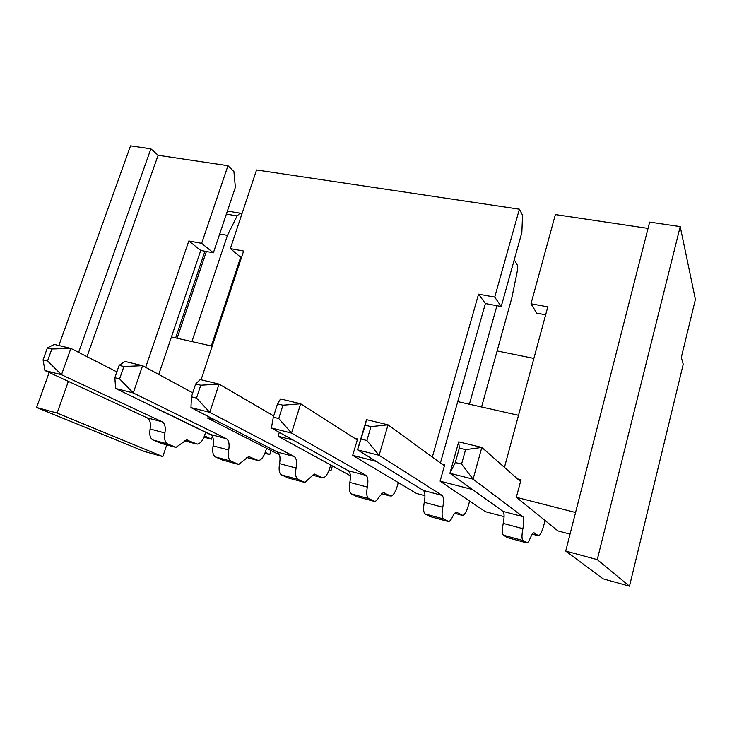 <?xml version="1.0" encoding="UTF-8"?>
<svg xmlns="http://www.w3.org/2000/svg" width="732" height="732" viewBox="0 0 732 732"><rect width="100%" height="100%" fill="white"/><g stroke="black" fill="none" stroke-linecap="round" stroke-linejoin="round"><path stroke-width="1.1" d="M565.726 551.068L603.122 578.856L629.493 586.186L683.231 364.262L681.309 357.463L695.4 299.425L680.211 226.591L649.641 222.098L565.726 551.068L597.266 559.623L629.493 586.186M57.105 413.049L36.6 407.486L144.478 451.498L162.833 456.594L57.105 413.049L68.341 381.372M575.562 512.501L516.344 497.312L557.949 530.92L570.054 534.122M162.833 456.594L166.731 444.882M203.981 437.196L211.484 439.191L212.399 436.373M264.902 453.328L269.751 454.609L271.032 450.528M329.025 470.31L330.928 470.813L332.401 465.918M376.257 461.398L352.696 455.359L416.517 493.469L424.963 495.71M430.279 516.636L425.155 513.956C423.453 512.546 423.16 508.667 424.276 502.317C425.411 495.967 425.118 492.023 423.389 490.477L357.518 449.841L366.512 419.646L365.167 425.201L370.996 426.619L388.042 424.835L441.561 463.813L444.754 464.619L440.097 481.171L485.362 511.695L504.074 516.655M154.745 407.44L155.642 407.87M212.189 346.163L171.444 336.967L158.752 374.436M440.097 481.171L472.533 489.534M518.503 415.318L457.738 401.603L440.426 462.99M192.745 392.837L142.584 365.689L124.962 361.443L119.133 365.35L123.891 366.512L142.584 365.689L133.261 392.938L226.353 438.678C228.878 440.353 229.665 444.132 228.704 450.024C227.762 455.926 228.53 459.65 231.019 461.197L238.769 464.39L248.67 456.548L258.469 460.556C261.278 460.025 263.639 457.024 265.533 451.543L266.576 448.249M222.976 460.19L215.501 456.978C212.957 455.423 212.143 451.708 213.076 445.843C214.028 439.987 213.204 436.217 210.624 434.543L115.619 388.463L133.261 392.938L119.6 378.902L114.851 377.721L115.619 388.463M123.891 366.512L119.6 378.902M114.851 377.721L119.133 365.35M201.08 379.789L243.628 251.03L230.351 248.596L241.377 257.856M545.66 314.797L536.739 313.131L530.993 303.771L547.801 306.864L504.449 467.364M457.738 401.603L485.38 303.551L501.219 306.507L521.852 232.52L522.547 215.245L519.391 209.187L494.722 297.119L478.554 294.154L485.38 303.551M171.444 336.967L200.751 250.435L213.369 252.796L235.375 187.328L233.92 171.562L227.963 165.688L201.648 243.326L188.819 240.974L200.751 250.435M530.993 303.771L555.378 214.567L648.04 228.393M230.351 248.596L256.548 169.961L519.391 209.187M58.853 345.513L130.552 145.814L150.883 148.806L158.121 155.266L227.963 165.688M235.896 271.645L236.765 271.81M533.875 358.406L497.129 350.93M597.266 559.623L680.211 226.591M204.933 251.222L175.643 337.919M36.6 407.486L49.163 372.487M78.635 352.376L150.883 148.806M87.016 356.658L158.121 155.266M145.659 367.354L188.819 240.974M352.696 455.359L357.573 438.999L354.508 438.23L357.271 440.005M279.313 432.383L278.105 436.235L293.221 440.115M208.345 416.526L207.787 418.21L215.418 420.168M432.328 457.088L478.554 294.154M516.344 497.312L521.019 479.762L517.542 478.902L520.543 481.546M161.003 443.327L152.924 439.978C150.161 438.386 149.218 434.726 150.097 429.007C150.984 423.297 150.033 419.582 147.233 417.871L44.927 370.529L43.06 359.842L47.379 347.901L54.324 344.424L70.876 348.414L61.497 374.738L162.138 421.788C164.883 423.499 165.807 427.223 164.91 432.969C164.014 438.724 164.929 442.393 167.637 443.976L176.046 447.316L186.541 439.905L197.192 444.114C200.22 443.674 202.7 440.792 204.621 435.467L205.646 432.328M47.379 347.901L51.835 348.981L70.876 348.414L116.864 371.902M240.663 257.252L211.319 345.971M191.912 341.588L227.451 235.365L237.113 215.913L240.023 213.158L241.88 213.982M44.927 370.529L61.497 374.738L47.525 360.949L51.835 348.981M177.098 338.248L206.387 251.488M43.06 359.842L47.525 360.949M201.648 243.326L213.369 252.796M219.701 233.975L227.451 235.365M154.681 407.623L211.502 435.165M204.493 435.851L211.484 439.191M329.18 469.88L330.928 470.813M207.787 418.21L279.496 454.856M278.105 436.235L350.381 475.745M265.268 452.367L269.751 454.609M273.704 415.932L219.014 384.108L200.22 379.579L195.682 383.971L200.751 385.206L219.014 384.108L209.782 412.354L294.2 456.512C296.469 458.15 297.091 461.993 296.076 468.032C295.069 474.098 295.682 477.877 297.924 479.378L304.924 482.397L314.147 474.089L322.986 477.877C325.566 477.246 327.78 474.107 329.647 468.462L330.699 464.985M288.317 477.987L281.527 474.922C279.231 473.412 278.572 469.642 279.56 463.621C280.566 457.61 279.899 453.785 277.565 452.138L190.96 407.578L209.782 412.354L196.515 398.062L191.436 396.799L190.96 407.578M200.751 385.206L196.515 398.062M191.436 396.799L195.682 383.971M354.508 438.23L300.651 403.78L280.557 398.931L277.501 403.881L282.936 405.199L300.651 403.78L291.537 433.097L365.982 475.379C367.958 476.971 368.406 480.869 367.327 487.082C366.256 493.313 366.695 497.147 368.644 498.602L374.802 501.42C376.184 501.146 377.611 499.663 379.075 496.973L383.257 492.599L391.016 496.14C393.322 495.399 395.39 492.124 397.211 486.295L398.281 482.58M357.308 496.763L351.305 493.89C349.283 492.426 348.798 488.601 349.85 482.415C350.921 476.239 350.427 472.36 348.377 470.758L271.407 427.991L291.537 433.097L278.746 418.548L273.31 417.194L271.407 427.991M282.936 405.199L278.746 418.548M273.31 417.194L277.501 403.881M441.561 463.813L444.397 465.881M366.512 419.646L388.042 424.835L379.094 455.313L442.055 495.381C443.702 496.918 443.949 500.88 442.796 507.267C441.661 513.663 441.899 517.561 443.528 518.951L448.725 521.541C449.924 521.202 451.205 519.629 452.559 516.81C453.904 514.029 455.158 512.482 456.31 512.162L462.844 515.419C464.857 514.569 466.742 511.128 468.517 505.117L469.624 501.081M481.583 406.983L511.778 298.089L517.067 272.359C517.762 268.653 517.744 266.027 517.03 264.481L514.248 259.778M469.395 404.229L496.946 305.711M357.518 449.841L379.094 455.313L366.878 440.499L361.05 439.054L357.518 449.841M370.996 426.619L366.878 440.499M361.05 439.054L365.167 425.201M494.722 297.119L501.219 306.507M507.578 537.672L503.451 535.229C502.097 533.893 502.024 529.959 503.223 523.417C504.43 516.893 504.357 512.894 502.994 511.403L449.906 473.275L458.699 441.853L459.33 448.112L465.589 449.631L481.821 447.426L473.092 479.158L522.822 516.618C524.094 518.091 524.121 522.108 522.886 528.678C521.669 535.257 521.687 539.209 522.95 540.527L527.058 542.86C528.047 542.449 529.163 540.774 530.398 537.828C531.615 534.918 532.704 533.271 533.655 532.878L538.807 535.806C540.481 534.827 542.174 531.222 543.876 525.018L545.056 520.498M458.699 441.853L481.821 447.426L517.542 478.902M449.906 473.275L473.092 479.158L461.572 464.088L455.295 462.533L449.906 473.275M465.589 449.631L461.572 464.088M455.295 462.533L459.33 448.112M215.501 456.978L231.019 461.197M228.704 450.024L213.076 445.843M226.353 438.678L210.624 434.543M152.924 439.978L167.637 443.976M164.91 432.969L150.097 429.007M162.138 421.788L147.233 417.871M160.116 443.08L174.71 447.06M186.925 439.923L187.877 440.179M184.208 440.71L195.929 443.857M226.38 214.092L237.113 215.913M281.527 474.922L297.924 479.378M296.076 468.032L279.56 463.621M294.2 456.512L277.565 452.138M287.566 477.776L303.798 482.196M314.467 474.08L315.272 474.29M312.134 475.05L321.924 477.676M351.305 493.89L368.644 498.602M367.327 487.082L349.85 482.415M365.982 475.379L348.377 470.758M356.649 496.589L373.805 501.255M383.541 492.581L384.254 492.764M381.436 493.652L390.074 495.976M425.155 513.956L443.528 518.951M442.796 507.267L424.276 502.317M442.055 495.381L423.389 490.477M429.711 516.481L447.874 521.422M456.558 512.135L457.161 512.29M454.709 513.324L462.048 515.291M503.451 535.229L522.95 540.527M522.886 528.678L503.223 523.417M522.822 516.618L502.994 511.403M507.111 537.544L526.372 542.796M533.857 532.832L534.333 532.96M532.301 534.159L538.166 535.733M222.153 459.971L237.534 464.161M249.017 456.548L249.905 456.786M246.483 457.427L257.298 460.327M227.405 211.036L240.023 213.158"/></g></svg>

